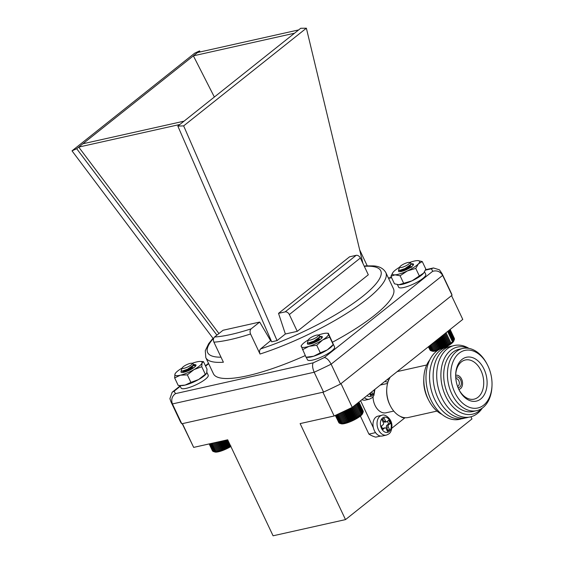<?xml version="1.0" encoding="UTF-8"?>
<svg xmlns="http://www.w3.org/2000/svg" width="564" height="564" viewBox="0 0 564 564"><rect width="100%" height="100%" fill="white"/><g stroke="black" fill="none" stroke-linecap="round" stroke-linejoin="round"><path stroke-width="0.85" d="M388.018 381.891A10.152 6.916 -102.6 0 1 384.874 381.405M455.818 378.571A4.011 2.735 -102.6 0 1 458.793 380.721A4.011 2.735 -102.6 0 1 457.566 386.389M393.757 411.071L386.058 412.792A14.163 9.644 -102.6 0 1 373.058 396.788M437.001 411.078L408.371 417.48A23.61 16.074 -102.6 0 1 390.528 406.186L390.112 405.389A21.249 14.467 -102.6 0 1 386.692 390.112L386.735 389.209A23.61 16.074 -102.6 0 1 390.323 377.069M390.528 406.186A23.61 16.074 -102.6 0 1 386.735 389.209M397.126 371.648A23.61 16.074 -102.6 0 1 398.064 371.394L426.694 364.993M441.936 414.378A31.873 21.7 -102.6 0 1 428.95 400.715L428.111 399.115A27.15 18.485 -102.6 0 1 423.747 379.6L423.825 377.802A31.873 21.7 -102.6 0 1 429.754 359.91M428.95 400.715A31.873 21.7 -102.6 0 1 423.825 377.802M461.324 418.841A36.597 24.915 -102.6 0 1 427.258 389.061A36.597 24.915 -102.6 0 1 445.398 347.607M464.898 418.044A36.597 24.915 -102.6 0 1 430.833 388.265A36.597 24.915 -102.6 0 1 448.965 346.811M468.465 417.247A36.597 24.915 -102.6 0 1 434.4 387.461A36.597 24.915 -102.6 0 1 452.539 346.007M482.298 408.11A36.597 24.915 -102.6 0 1 449.205 408.794A36.597 24.915 -102.6 0 1 438.707 361.855A36.597 24.915 -102.6 0 1 468.945 348.383M481.797 408.463A34.39 23.42 -102.6 0 1 442.091 385.748A34.39 23.42 -102.6 0 1 468.339 348.277M491.991 385.727L491.956 386.622A31.873 21.7 -102.6 0 1 476.658 410.677L472.949 411.509A31.873 21.7 -102.6 0 1 444.813 385.134A31.873 21.7 -102.6 0 1 459.033 349.292L462.748 348.467A31.873 21.7 -102.6 0 1 486.831 363.709L487.254 364.506A29.511 20.092 -102.6 0 1 487.987 365.98A29.511 20.092 -102.6 0 1 491.991 385.727A29.511 20.092 -102.6 0 1 464.666 404.783A29.511 20.092 -102.6 0 1 454.401 358.901A29.511 20.092 -102.6 0 1 487.254 364.506M476.658 410.677A31.873 21.7 -102.6 0 1 448.521 384.303A31.873 21.7 -102.6 0 1 462.748 348.467M484.032 369.131A22.482 15.313 -102.6 0 1 480.697 399.009A22.482 15.313 -102.6 0 1 458.68 389.118A22.482 15.313 -102.6 0 1 455.663 375.624A22.482 15.313 -102.6 0 1 466.428 357.259A22.482 15.313 -102.6 0 1 484.032 369.131M455.67 376.019A20.071 13.663 -102.6 0 1 465.039 360.051A20.071 13.663 -102.6 0 1 480.986 370.59A20.071 13.663 -102.6 0 1 473.795 399.213A20.071 13.663 -102.6 0 1 458.518 388.758M455.684 375.363A7.177 4.886 -102.6 0 1 455.98 375.286A7.177 4.886 -102.6 0 1 461.585 379.079A7.177 4.886 -102.6 0 1 459.117 389.294A7.177 4.886 -102.6 0 1 458.807 389.343M455.712 377.231A5.428 3.694 -102.6 0 1 460.598 379.854A5.428 3.694 -102.6 0 1 458.038 387.644M382.3 436A10.152 6.916 -102.6 0 1 373.34 427.597A10.152 6.916 -102.6 0 1 377.866 416.183L381.92 415.273A10.152 6.916 -102.6 0 0 378.423 429.726A10.152 6.916 -102.6 0 0 386.347 435.091L382.3 436M385.205 422.041A1.417 0.966 -102.6 0 1 384.93 422.175A1.417 0.966 -102.6 0 1 383.823 421.428L385.508 421.054L384.133 418.143L382.011 419.835L383.386 422.746A1.417 0.966 77.4 0 1 383.175 424.621L381.32 426.102L382.893 429.43L384.747 427.949L383.062 428.323A1.417 0.966 -102.6 0 1 383.344 428.189L385.029 427.808A1.417 0.966 77.4 0 0 384.747 427.949M385.508 421.054A1.417 0.966 77.4 0 0 386.615 421.801A1.417 0.966 77.4 0 0 386.897 421.668L388.751 420.187L390.323 423.508L388.469 424.988A1.417 0.966 77.4 0 0 388.258 426.87L386.573 427.244A1.417 0.966 -102.6 0 1 386.777 425.369L388.638 423.888L387.397 421.266M385.029 427.808A1.417 0.966 77.4 0 1 386.136 428.562L387.51 431.467L389.632 429.775L388.258 426.87M383.823 421.428L382.78 419.221M388.638 423.888L390.323 423.508M387.179 430.769L387.947 430.156L386.573 427.244M387.947 430.156L389.632 429.775M382.561 428.725L383.062 428.323M360.382 416.07L368.912 434.111L375.546 432.63M368.912 434.111A37.774 25.718 77.4 0 0 375.765 437.142L380.58 436.064M360.593 400.729L373.382 427.773M391.818 428.224L404.924 417.797M364.372 397.726A10.152 6.916 -102.6 0 0 369.385 399.192L365.331 400.102A10.152 6.916 -102.6 0 1 361.933 399.664M369.596 393.566L370.541 395.575L372.663 393.884L371.718 391.874M370.21 394.87L370.978 394.257L370.365 392.953M370.978 394.257L372.663 393.884M405.29 417.727L405.241 417.734A10.152 6.916 -102.6 0 1 400.503 416.479M352.246 407.377L462.769 319.4L451.531 295.635L341.008 383.612L352.246 407.377L334.156 415.985L300.126 423.592L345.506 519.606L273.082 535.8L227.694 439.786L193.671 447.393L182.228 423.677M470.94 416.775L471.969 418.946L345.506 519.606M334.156 415.985L322.918 392.22L182.433 423.634L193.671 447.393M200.1 51.951L199.564 50.908L193.374 55.836L214.355 97.036M362.927 263.416L306.372 28.2L300.718 28.285L184.033 121.168L82.88 143.785L78.727 147.091L218.945 333.521M212.995 338.308L208.68 343.659L205.289 350.688L205.804 357.611A99.553 22.898 154.7 0 0 223.393 362.222L213.918 342.172C213.079 339.972 213.298 338.259 214.553 337.011L223.048 330.257L259.68 322.065L270.628 340.656L260.674 348.869C259.412 350.11 259.2 351.83 260.032 354.03A99.553 22.898 154.7 0 0 385.804 272.525C383.351 268.372 379.17 266.166 373.255 265.898L365.479 265.884L364.323 266.363M271.228 340.748L270.234 340.966M184.033 121.168L179.881 124.475L78.727 147.091L76.69 148.713L72.009 150.849L213.488 338.964M294.528 33.213L193.374 55.836L82.88 143.785M199.564 50.908L194.721 53.164L72.009 150.849M216.907 335.143L76.69 148.713M360.375 258.009A3.715 2.587 -128.5 0 0 356.173 255.33L349.567 256.81L278.524 313.358L285.37 334.001L297.263 331.343L368.306 274.788L360.375 258.009L289.332 314.564A3.715 2.587 -128.5 0 0 285.123 311.885L278.524 313.358M285.37 334.001L277.072 340.607L183.66 125.885L177.843 126.096L271.686 341.812L277.072 340.607M297.263 331.343L289.332 314.564M306.372 28.2L183.66 125.885M179.881 124.475L177.843 126.096M205.804 357.611L213.432 373.756A99.553 22.898 -25.3 0 0 305.258 355.588M332.471 342.221A99.553 22.898 -25.3 0 0 393.439 288.669L385.804 272.525M323.553 392.079L314.176 372.24C312.421 367.954 312.103 364.809 313.224 362.821A142.488 32.782 -25.3 0 0 324.328 357.541C326.655 357.886 328.925 360.1 331.131 364.175A149.925 34.489 154.7 0 1 314.176 372.24L172.422 403.937L181.798 423.775L323.553 392.079A149.925 34.489 -25.3 0 0 340.508 384.014L452.032 295.24A149.925 34.489 -25.3 0 0 451.447 293.52L442.07 273.681A149.925 34.489 154.7 0 1 442.655 275.401L452.032 295.24M170.984 401.829L169.898 398.656L172.168 392.241L174.227 391.106A142.488 32.782 -25.3 0 0 175.552 393.609C171.992 396.139 170.948 399.587 172.422 403.937A149.925 34.489 154.7 0 1 170.984 401.829L180.36 421.668A149.925 34.489 -25.3 0 0 181.798 423.775M324.328 357.541L432.644 271.319C436.889 270.142 440.223 271.503 442.655 275.401L331.131 364.175L340.508 384.014M367.206 265.785L359.663 249.824M260.032 354.03L250.557 333.98A99.553 22.898 154.7 0 1 213.918 342.172M214.553 337.011A95.711 22.017 -25.3 0 0 251.191 328.819L259.68 322.065M251.191 328.819C249.937 330.06 249.725 331.78 250.557 333.98M298.68 29.906L197.527 52.53M432.644 271.319A142.488 32.782 -25.3 0 0 431.319 268.817L433.434 267.956L439.462 269.832L442.07 273.681M411.17 263.832L412.016 263.811L411.191 263.783M402.611 267.174A5.464 1.255 -25.3 0 0 408.054 264.53A5.464 1.255 -25.3 0 0 409.365 262.457A5.464 1.255 -25.3 0 0 406.778 262.817A5.464 1.255 -25.3 0 0 399.77 266.998A5.464 1.255 -25.3 0 0 402.611 267.174M409.365 262.457L410.677 262.887L410.818 264.445L405.022 268.57L399.171 270.523L398.6 269.987L399.77 266.998M410.86 264.396L410.493 265.545L406.411 268.866L401.85 270.924L401.032 270.917L401.194 270.586M407.645 267.54L411.05 267.012M410.472 264.854L406.214 268.45L401.653 270.516L400.955 270.219M408.569 266.85L411.565 266.709M454.154 340.029L453.752 341.044A12.197 2.806 154.7 0 1 444.672 347.706M437.565 350.533A12.197 2.806 154.7 0 1 432.32 351.175L430.699 350.646M428.689 346.529L430.621 350.625L434.52 350.829L434.301 350.441L437.558 350.047L437.615 349.532L438.7 349.666L438.834 349.102L441.083 348.763L441.372 348.101L442.31 348.249L442.662 347.537L443.537 347.692L443.946 346.938L445.934 346.493L446.448 345.654L447.083 345.866L448.761 344.315L449.219 344.59L449.811 343.645L450.185 343.955L450.784 342.975L451.066 343.328L451.658 342.327L451.849 342.722L453.555 341.065L454.492 339.105L449.987 329.573M428.471 346.698L430.607 350.582M428.372 346.782L430.163 350.279M454.38 338.471L450.142 329.447M454.436 338.985L450.121 329.468M449.727 329.778L454.337 339.528L454.098 340.155M453.096 341.093L448.288 330.927M448.873 330.462L453.632 340.529M454.048 340.007L449.353 330.074M452.434 341.692L447.597 331.47M451.849 342.722L451.658 342.327M451.066 343.328L446.046 332.711M450.784 342.975L445.962 332.774M450.185 343.955L445.193 333.387M449.811 343.645L445.031 333.521M449.219 344.59L444.27 334.121M448.761 344.315L444.03 334.311M448.183 345.231L443.297 334.896M447.633 344.992L442.98 335.15M447.083 345.866L442.282 335.707M446.448 345.654L441.894 336.017M445.934 346.493L441.231 336.546M445.215 346.303L440.773 336.905M444.749 347.107L440.16 337.399M443.946 346.938L439.638 337.815M443.537 347.692L439.074 338.259M442.662 347.537L438.496 338.717M442.31 348.249L437.995 339.119M441.372 348.101L437.368 339.62M441.048 348.693L436.931 339.965M440.096 348.63L436.254 340.508M439.864 349.208L435.887 340.797M438.834 349.102L435.175 341.361M438.7 349.666L434.886 341.594M437.615 349.532L434.139 342.186M437.558 350.047L433.927 342.355M436.444 349.899L433.166 342.961M436.48 350.364L433.032 343.074M435.337 350.202L432.257 343.688M435.457 350.625L432.2 343.73M434.301 350.441L431.418 344.35M433.356 350.618L430.67 344.949M432.503 350.723L430.022 345.464M431.763 350.759L429.465 345.908M431.129 350.723L429.021 346.261M195.623 365.705L192.733 365.839M190.688 367.777L193.374 368.003M192.641 368.482L189.532 369.223L183.885 372.184M195.701 365.987L194.319 365.204M185.859 371.697L190.456 369.723M203.456 361.609L202.046 362.99A14.995 3.447 -25.3 0 0 200.255 361.454L203.456 361.609L207.016 369.145L206.72 372.882L206.135 373.897A14.995 3.447 154.7 0 1 198.662 379.501A14.995 3.447 154.7 0 1 185.112 385.092A14.995 3.447 154.7 0 1 181.404 385.586L178.203 385.431L174.643 377.894L174.939 374.158L175.524 373.142A14.995 3.447 -25.3 0 0 174.939 374.158A14.995 3.447 -25.3 0 0 180.431 375.194L174.643 377.894M202.046 362.99L201.75 366.72L193.988 369.61L187.34 374.863L180.431 375.194A14.995 3.447 154.7 0 0 193.988 369.61A14.995 3.447 -25.3 0 0 202.046 362.99M206.339 373.636L205.31 374.256L201.75 366.72M205.31 374.256L198.662 379.501L190.907 382.399L187.34 374.863M190.907 382.399L185.112 385.092L180.029 385.543M200.255 361.454A14.995 3.447 -25.3 0 0 196.547 361.947A14.995 3.447 -25.3 0 0 192.07 363.329M182.242 367.968A14.995 3.447 -25.3 0 0 175.524 373.142M193.466 364.802A8.277 1.903 154.7 0 1 195.955 365.542A8.277 1.903 154.7 0 1 189.307 370.294A8.277 1.903 154.7 0 1 181.411 372.416A8.277 1.903 154.7 0 1 181.326 371.098M193.586 364.492L196.061 365.134M183.92 368.313A5.464 1.255 -25.3 0 0 190.012 365.726A5.464 1.255 -25.3 0 0 191.901 363.279A5.464 1.255 -25.3 0 0 190.54 363.322A5.464 1.255 -25.3 0 0 185.5 365.282A5.464 1.255 -25.3 0 0 182.306 367.813A5.464 1.255 -25.3 0 0 183.92 368.313M191.901 363.279L193.071 363.66L193.191 365.239L187.488 369.279L181.763 371.197L181.192 370.661L182.306 367.813M193.318 365.056L192.169 367.108L187.382 370.351L183.681 371.669L184.668 370.506M190.068 368.221L193.459 367.679M192.895 365.592L187.185 369.942L183.554 371.26L183.378 370.929M191.02 367.509L191.901 367.354M230.88 446.526A12.197 2.806 154.7 0 1 214.856 451.997L213.544 451.567M209.336 443.896L212.832 451.299L214.334 451.799L217.21 451.616L217.013 451.228L218.162 451.404L218.056 450.974L219.199 451.137L219.177 450.657L220.291 450.805L220.355 450.276L221.433 450.417L221.589 449.846L222.618 449.98L222.851 449.36L223.83 449.494L224.134 448.824L225.057 448.972L225.424 448.253L226.284 448.408L226.707 447.647L227.489 447.823L227.969 447.012L228.674 447.21L230.366 445.694L230.902 445.941M213.89 451.672L213.241 451.461L209.632 443.826M212.424 450.777L209.181 443.924L212.769 451.158M230.366 445.694L227.588 439.814M229.816 446.575L226.707 440.005M229.188 446.357L226.242 440.11M228.674 447.21L225.41 440.301M227.969 447.012L224.853 440.421M227.489 447.823L224.077 440.597M226.707 447.647L223.443 440.738M226.284 448.408L222.731 440.9M225.424 448.253L222.019 441.055M225.057 448.972L221.384 441.196M224.134 448.824L220.609 441.372M223.83 449.494L220.052 441.499M222.851 449.36L219.22 441.682M222.618 449.98L218.747 441.788M221.589 449.846L217.873 441.986M221.433 450.417L217.492 442.07M220.355 450.276L216.576 442.275M220.291 450.805L216.287 442.338M219.177 450.657L215.342 442.55M219.199 451.137L215.159 442.592M218.056 450.974L214.193 442.803M218.162 451.404L214.108 442.825M217.013 451.228L213.143 443.043M216.047 451.411L212.191 443.255M215.18 451.531L211.359 443.438M214.419 451.581L210.647 443.6M213.77 451.56L210.069 443.727M319.985 336.405L320.824 336.384L319.999 336.356M311.356 339.775A5.464 1.255 -25.3 0 0 316.841 337.131A5.464 1.255 -25.3 0 0 318.188 335.037A5.464 1.255 -25.3 0 0 315.671 335.376A5.464 1.255 -25.3 0 0 308.586 339.577A5.464 1.255 -25.3 0 0 311.356 339.775M318.188 335.037L319.485 335.46L319.633 337.018L313.845 341.142L307.993 343.095L307.422 342.567L308.586 339.577M319.675 336.969L319.273 338.16L315.142 341.488L310.616 343.511L309.847 343.49L310.01 343.159M316.46 340.113L319.858 339.584M319.287 337.427L314.945 341.072L310.426 343.102L309.77 342.799M317.384 339.422L320.394 339.281M362.574 413.631A12.197 2.806 154.7 0 1 352.775 420.631A12.197 2.806 154.7 0 1 341.142 423.761L339.373 423.183L340.98 423.606L344.125 423.247L343.991 422.824L346.211 422.683L346.247 422.168L347.339 422.309L347.459 421.752L348.51 421.893L348.714 421.287L349.715 421.421L349.99 420.765L352.162 420.356L352.57 419.609L353.381 419.778L355.08 418.34L355.729 418.551L356.272 417.67L356.836 417.91L357.407 417L357.886 417.268L359.458 415.661L359.754 416.006L360.347 415.005L360.551 415.393L362.314 413.722L363.117 412.178L362.574 413.631M335.418 415.386L339.345 423.127M335.326 415.428L338.922 422.81M363.216 411.128L358.965 402.026M363.244 411.649L358.93 402.054M362.892 412.799L363.294 411.748L358.767 402.181M361.82 413.764L357.005 403.584M357.611 403.105L362.377 413.193M362.814 412.665L358.105 402.71M361.136 414.371L356.307 404.148M360.551 415.393L355.524 404.762M360.347 415.005L355.51 404.776M359.754 416.006L354.735 405.396M359.458 415.661L354.643 405.467M358.859 416.634L353.875 406.08M358.471 416.324L353.698 406.221M357.886 417.268L352.944 406.82M357.407 417L352.69 407.025M356.836 417.91L351.929 407.525M356.272 417.67L351.555 407.701M355.729 418.551L350.78 408.075M355.08 418.34L350.329 408.287M354.573 419.172L349.595 408.639M353.839 418.989L349.067 408.886M353.381 419.778L348.383 409.21M352.57 419.609L347.791 409.499M352.162 420.356L347.17 409.795M351.28 420.208L346.507 410.106M350.935 420.906L345.958 410.366M349.99 420.765L345.238 410.712M349.715 421.421L344.759 410.937M348.714 421.287L343.998 411.304M348.51 421.893L343.596 411.494M347.459 421.752L342.792 411.875M347.339 422.309L342.475 412.023M346.247 422.168L341.636 412.425M346.211 422.683L341.41 412.531M345.083 422.528L340.55 412.94M345.133 422.993L340.409 413.003M343.991 422.824L339.542 413.419M344.125 423.247L339.493 413.44M342.968 423.056L338.619 413.856M342.038 423.226L337.794 414.251M341.199 423.317L337.075 414.589M340.473 423.345L336.475 414.878M339.866 423.296L335.996 415.111M339.373 423.183L335.636 415.273M363.117 412.178L358.5 402.4M316.785 339.88L318.85 339.916L310.383 343.927M319.577 339.859L318.85 339.916M318.78 340.367L314.867 341.446M322.016 337.787L320.648 337.046M328.333 333.275L328.438 333.987A14.995 3.447 -25.3 0 0 326.612 333.197L328.333 333.275L333.112 343.885L333.289 344.611L332.492 345.64A14.995 3.447 154.7 0 1 327.31 349.877A14.995 3.447 154.7 0 1 313.725 356.208A14.995 3.447 154.7 0 1 307.761 357.336L306.041 357.252L301.162 345.936M308.515 339.761A14.995 3.447 -25.3 0 0 307.063 340.649A14.995 3.447 -25.3 0 0 301.881 344.886A14.995 3.447 -25.3 0 0 301.261 346.648A14.995 3.447 -25.3 0 0 309.051 346.317A14.995 3.447 154.7 0 0 322.636 339.986A14.995 3.447 -25.3 0 0 328.438 333.987L329.651 337.053L322.636 339.986L316.728 345.274L309.051 346.317L302.48 349.715M316.728 345.274L320.289 352.81L327.31 349.877L333.218 344.59L329.651 337.053M320.289 352.81L313.725 356.208L306.041 357.252M326.612 333.197A14.995 3.447 -25.3 0 0 320.648 334.318A14.995 3.447 -25.3 0 0 318.364 335.101M319.936 336.525A8.277 1.903 154.7 0 1 322.312 337.286A8.277 1.903 154.7 0 1 315.664 342.038A8.277 1.903 154.7 0 1 307.775 344.16A8.277 1.903 154.7 0 1 307.57 343.011M411.798 267.117L405.586 268.809M410.507 267.442L408.724 267.731M413.299 265.066L411.939 264.206L410.959 264.248M402.484 271.15L408.914 268.393M417.889 260.617L422.26 261.548L425.82 269.084L423.74 272.983A14.995 3.447 154.7 0 1 423.677 273.061A14.995 3.447 154.7 0 1 423.127 273.695A14.995 3.447 154.7 0 1 412.051 280.809A14.995 3.447 154.7 0 1 399.629 284.742A14.995 3.447 154.7 0 1 398.945 284.749A14.995 3.447 154.7 0 1 398.889 284.749L394.483 283.812L390.922 276.275L392.636 272.898M422.26 261.548L418.453 263.804L415.767 268.415L407.37 270.917L400.095 275.775L394.955 274.844L390.922 276.275M423.677 273.061L419.327 275.951L415.767 268.415M419.327 275.951L412.051 280.809L403.662 283.311L400.095 275.775M403.662 283.311L398.882 284.749A14.995 3.447 154.7 0 0 412.242 280.717A14.995 3.447 154.7 0 0 423.747 272.969M399.693 267.181A14.995 3.447 -25.3 0 0 393.609 271.665A14.995 3.447 -25.3 0 0 393.066 272.306A14.995 3.447 -25.3 0 0 394.955 274.844A14.995 3.447 154.7 0 0 407.37 270.917A14.995 3.447 -25.3 0 0 418.453 263.804A14.995 3.447 -25.3 0 0 417.797 260.61A14.995 3.447 -25.3 0 0 417.113 260.624A14.995 3.447 -25.3 0 0 409.549 262.514M411.128 263.938A8.277 1.903 154.7 0 1 413.497 264.706A8.277 1.903 154.7 0 1 406.848 269.458A8.277 1.903 154.7 0 1 398.952 271.58A8.277 1.903 154.7 0 1 398.748 270.438M332.986 344.858A14.995 3.447 154.7 0 1 321.135 353.268A14.995 3.447 154.7 0 1 306.943 357.238M333.098 343.843L334.579 346.973A14.995 3.447 154.7 0 1 322.495 356.497A14.995 3.447 154.7 0 1 307.465 359.783L306.287 357.287M424.537 271.792L425.764 274.386A14.995 3.447 154.7 0 1 413.68 283.911A14.995 3.447 154.7 0 1 398.649 287.203L397.423 284.594M206.262 373.728A14.995 3.447 154.7 0 1 194.397 381.701A14.995 3.447 154.7 0 1 180.966 385.557M206.861 372.353L208.222 375.222A14.995 3.447 154.7 0 1 196.138 384.747A14.995 3.447 154.7 0 1 181.107 388.039L179.93 385.543M388.596 380.333A10.152 6.916 -102.6 0 1 387.313 379.459M381.44 428.295A7.79 5.302 77.4 0 0 390.817 429A7.79 5.302 77.4 0 0 385.205 417.127A7.79 5.302 77.4 0 0 381.44 428.295M386.777 425.369L388.469 424.988M367.016 395.618A7.79 5.302 77.4 0 0 374.299 389.823M260.674 348.869A95.711 22.017 -25.3 0 0 362.617 296.396A95.711 22.017 -25.3 0 0 364.379 266.321M213.234 338.633A95.711 22.017 -25.3 0 0 221.01 357.181M285.123 311.885L356.173 255.33M431.319 268.817L425.376 270.149M391.599 277.699L388.575 278.376M208.673 363.681L205.592 366.135M180.283 386.284L174.227 391.106M175.552 393.609L313.224 362.821M397.888 371.436L397.86 371.07M387.574 383.421L380.298 385.043M384.93 422.175L386.615 421.801M386.347 435.091C389.569 433.794 391.508 432.863 391.931 425.792C391.973 418.432 384.479 413.616 381.92 415.273M369.385 399.192L372.254 397.669L373.897 395.442L374.919 389.329M388.406 278.031L391.43 277.354M425.559 269.719L433.434 267.956M172.168 392.241L180.106 385.924M205.423 365.768L208.504 363.322M400.835 270.501L401.032 270.917M401.103 270.692L400.405 271.615M410.818 264.445L410.218 265.235M399.171 270.523L401.06 270.593M183.3 371.161L183.49 371.577M193.593 364.443L194.418 364.471M183.561 371.352L182.715 372.473M193.191 365.239L192.655 365.944M181.763 371.197L183.554 371.26M309.65 343.074L309.847 343.49M309.918 343.264L309.213 344.202M319.633 337.018L319.034 337.808M307.993 343.095L309.876 343.166M301.881 344.886L301.084 345.915"/></g></svg>

